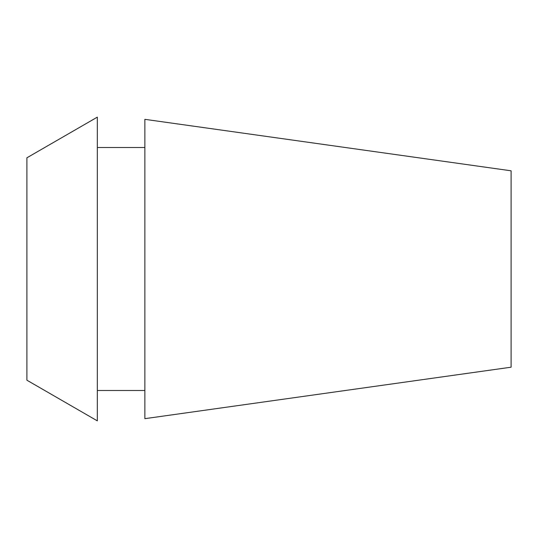 <?xml version="1.0" encoding="UTF-8"?>
<svg xmlns="http://www.w3.org/2000/svg" width="538" height="538" viewBox="0 0 538 538"><rect width="100%" height="100%" fill="white"/><g stroke="black" fill="none" stroke-linecap="round" stroke-linejoin="round"><path stroke-width="0.81" d="M26.9 157.802L26.9 380.198L97.331 420.864L97.331 117.136L26.9 157.802M144.87 147.513L97.331 147.513M144.87 390.487L97.331 390.487M144.87 119.335L144.87 418.665L511.1 367.198L511.1 170.802L144.87 119.335"/></g></svg>
